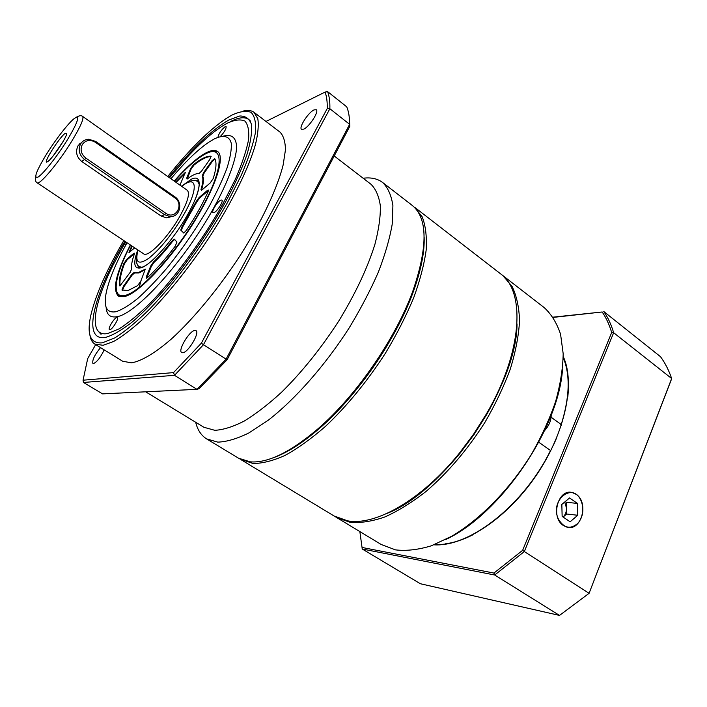 <?xml version="1.0" encoding="UTF-8"?>
<svg xmlns="http://www.w3.org/2000/svg" width="707" height="707" viewBox="0 0 707 707"><rect width="100%" height="100%" fill="white"/><g stroke="black" fill="none" stroke-linecap="round" stroke-linejoin="round"><path stroke-width="1.06" d="M194.796 330.461C189.326 330.832 177.554 350.61 181.681 352.546L182.751 352.74C188.124 352.66 200.152 332.502 195.972 330.646L194.796 330.461M100.544 347.614C94.605 354.879 92.069 360.172 92.917 363.504L93.492 363.61C97.142 361.825 100.703 357.238 104.168 349.85M314.058 109.894C308.42 112.254 298.513 127.596 301.544 129.293L303.639 129.169C309.198 127.021 319.343 111.379 316.268 109.726L314.058 109.894M424.147 237.022C424.686 251.966 421.054 270.26 413.25 291.885C396.318 339.086 357.115 396.079 319.193 428.628C302.03 443.43 286.459 453.231 272.478 458.048C301.544 448.22 342.418 412.084 374.418 365.448C406.419 318.822 425.437 267.679 424.147 237.022M195.689 422.265C197.527 429.918 201.168 435.459 206.585 438.879L238.515 458.189L250.331 461.857C267.812 463.209 290.303 452.241 317.797 428.963C356.169 396.008 395.911 338.246 413.056 290.471C427.956 246.504 427.708 218.171 412.305 205.472L411.96 205.207M123.787 240.574C106.651 269.88 95.648 294.828 90.788 315.437C86.572 334.844 90.461 343.973 102.462 342.807L114.87 337.875C124.989 331.468 136.539 321.906 149.522 309.171C176.282 281.404 206.046 240.769 227.521 202.467L241.228 175.371C248.378 158.721 253.097 144.564 255.377 132.889C256.226 122.947 254.803 116.107 251.109 112.369C246.266 110.433 239.779 111.388 231.649 115.232L226.037 118.59C208.494 130.495 189.069 149.804 167.753 176.511M243.676 110.928C248.033 109.93 251.498 110.407 254.06 112.369L257.808 118.67C258.824 125.015 258.064 133.552 255.519 144.29C248.961 167.391 233.124 200.019 211.64 233.743C189.697 267.414 164.112 298.981 142.072 319.944C131.414 329.515 121.904 336.7 113.562 341.508L103.098 345.299L94.835 344.097C92.166 342.382 90.523 339.36 89.904 335.021M168.787 177.245C191.544 148.983 211.605 129.876 228.988 119.925L239.744 116.001C245.568 115.886 249.483 118.714 251.48 124.476C252.213 131.97 250.64 142.222 246.752 155.24C241.502 169.653 234.132 185.764 224.658 203.572C208.627 231.71 190.369 258.355 169.874 283.498C156.662 298.805 144.263 311.531 132.669 321.685C121.887 330.072 112.846 335.304 105.537 337.389C81.217 341.87 93.907 293.714 124.847 241.281M98.052 331L101.039 334.331M145.669 391.802L203.925 427.284L214.84 430.316C223.262 429.856 233.054 426.772 244.224 421.072C256.04 413.851 268.545 404.183 281.74 392.076C302.128 371.891 321.119 348.233 338.706 321.119C355.382 293.776 367.454 268.192 374.913 244.357C378.766 229.572 380.578 216.749 380.348 205.878C378.996 196.316 375.877 189.123 371.007 184.288L370.707 184.067M206.585 438.879L217.783 442.131C226.7 441.831 237.075 438.755 248.917 432.923L268.103 420.338C295.155 399.393 325.043 365.572 349.17 327.924C360.65 308.968 370.388 290.356 378.369 272.107C385.156 254.476 389.778 238.48 392.226 224.101L392.906 205.649C391.386 195.477 388.01 187.797 382.787 182.618C377.618 178.65 371.069 177.192 363.142 178.244M94.835 344.097L122.665 361.242L131.511 362.841C141.462 361.136 155.231 353.032 171.598 338.794C193.921 318.442 219.453 287.475 241.034 254.175C262.129 220.796 277.312 188.248 283.154 164.943L285.451 149.831C285.31 141.692 283.525 135.806 280.087 132.182L279.884 132.023M346.739 106.837L327.571 91.583C329.294 96.019 330.054 101.728 329.86 108.728L349.629 124.326C349.62 117.238 348.648 111.406 346.739 106.837M227.097 359.775L203.466 344.733L174.496 375.32L196.961 389.336L226.028 359.28L349.629 124.326L349.788 126.367L227.097 359.775L199.18 388.62L196.961 389.336L102.559 393.879L83.453 382.46L83.055 380.207L173.533 372.607L201.354 343.178L327.217 108.569C327.403 101.888 326.687 96.382 325.087 92.078L265.982 121.445M349.55 120.932L349.788 126.367M95.657 344.609L87.695 358.59L83.055 380.207M173.533 372.607L174.496 375.32L83.453 382.46M327.217 108.569L329.86 108.728L203.466 344.733L201.354 343.178M325.087 92.078L327.571 91.583M47.731 161.594L47.378 161.806C41.686 165.252 59.379 137.131 65.327 133.216L66.767 133.579C66.652 137.582 52.071 159.048 47.731 161.594M63.162 141.373L53.379 155.637M37.047 182.76L143.636 253.804C147.984 258.046 168.204 237.322 179.993 216.042C187.709 201.893 190.13 193.311 187.275 190.298L82.622 116.399C84.106 118.476 80.51 126.703 71.822 141.082C58.619 162.751 39.327 185.694 37.047 182.76C35.553 181.92 35.067 179.887 35.589 176.67M172.34 216.377L166.675 217.871L161.143 216.068L81.659 161.426C76.391 156.804 75.234 151.492 78.185 145.483L82.233 141.877M80.678 143.768L79.157 144.166M168.346 217.791L169.53 216.731M551.124 417.236L561.234 424.536L560.571 424.827L561.305 425.358M553.873 444.208L556.745 437.615M550.78 450.668L538.769 442.246M562.507 369.346C558.645 429.078 500.052 514.457 445.71 539.547M544.213 307.616L502.854 275.589L512.009 286.282C516.561 295.606 519.071 307.068 519.557 320.651C518.761 335.304 515.721 351.308 510.436 368.647C503.888 386.455 495.377 404.351 484.931 422.344C467.672 449.387 448.132 472.356 426.303 491.232C412.022 502.403 398.191 510.984 384.802 516.994C371.953 521.421 360.358 523.198 350.027 522.305L336.461 517.427L381.197 544.487L395.496 549.878C406.26 551.142 418.217 549.781 431.367 545.795L452.012 536.109C480.442 519.132 509.632 489.385 531.275 454.574C541.376 436.917 549.48 419.278 555.578 401.647C560.377 384.422 562.913 368.453 563.179 353.739L560.58 334.287C556.886 323.143 551.433 314.253 544.213 307.616L543.78 307.28M386.923 513.459C445.525 490.897 517.047 386.676 517.02 323.877C515.615 350.972 505.505 381.206 486.663 414.576L474.141 434.381L460.116 453.152C435.892 482.404 411.492 502.5 386.923 513.459M436.334 543.886L437.28 544.47C471.843 545.689 524.718 503.605 550.514 450.518M438.517 544.452L439.18 544.858M561.234 424.536C569.754 396.989 570.408 374.666 563.205 357.583M336.461 517.427L335.365 516.729M576.055 494.29L572.423 492.629C558.159 488.06 550.064 517.586 563.541 525.601L566.802 527.104C581.242 531.894 589.391 502.456 576.055 494.29M671.341 379.579L589.099 593.306L671.65 378.51C668.822 370.238 665.11 362.974 660.524 356.717L603.787 311.531C607.967 317.549 611.255 324.61 613.649 332.723L671.65 378.51L671.341 379.579M359.845 531.567L362.046 547.465L493.946 573.068L494.697 575.003L362.214 548.994L420.382 583.743L559.511 615.417L589.099 593.306L524.329 551.557L494.697 575.003L559.511 615.417M435.459 544.24L437.006 544.302M445.428 543.833C454.097 542.711 463.306 539.671 473.063 534.722M567.845 396.6C568.949 385.713 568.472 376.027 566.404 367.543M563.214 356.505C575.613 383.035 565.264 433.197 535.738 476.147C506.283 519.15 463.2 546.856 433.983 544.823M493.946 573.068L522.641 550.329L611.679 332.529C609.354 324.681 606.182 317.832 602.17 311.981L553.192 317.399M611.679 332.529L613.649 332.723L524.329 551.557L522.641 550.329M553.042 317.16L602.17 311.981M362.046 547.465L362.214 548.994M565.264 501.555L566.378 502.306L566.669 514.024L563.099 517.056C565.388 514.829 566.528 511.868 566.519 508.165L564.725 502.005M558.583 519.424C564.151 528.341 570.637 529.596 578.043 523.171C582.922 516.994 584.07 509.871 581.49 501.793L580.915 500.459C572.732 481.264 549.047 500.883 558.583 519.424M562.136 516.402L570.125 521.793L577.752 515.262L577.451 503.402L569.533 497.967L561.844 504.436L562.136 516.402M566.378 502.306L577.451 503.402M566.669 514.024L577.752 515.262M220.911 200.081C217.721 201.097 211.075 211.676 213.037 212.63L213.947 212.639C217.102 211.711 223.845 201.009 221.857 200.072L220.911 200.081M116.876 317.416C114.304 317.708 107.535 328.817 109.461 329.621L109.912 329.674C112.457 329.471 119.297 318.238 117.362 317.47L116.876 317.416M126.412 242.324L125.563 245.409M220.319 136.522C224.393 132.156 226.32 128.824 226.09 126.526L225.171 126.641C221.22 129.929 218.816 133.473 217.968 137.273M125.607 241.794L113.297 264.665C92.864 305.406 88.092 337.319 107.729 333.527L119.253 328.79C128.612 322.772 139.252 313.899 151.183 302.154C175.734 276.57 202.918 239.434 222.634 204.35L235.263 179.481C241.874 164.174 246.283 151.104 248.466 140.278C249.35 131.016 248.139 124.591 244.834 121.012C240.46 119.076 234.547 119.837 227.08 123.274C215.511 129.628 202.078 141.091 186.807 157.679L169.539 177.775M230.146 121.745C238.489 117.327 244.702 116.593 248.802 119.554L250.534 121.374M170.935 178.765C184.925 162.062 197.562 149.866 208.839 142.169L214.398 138.872C223.571 134.569 229.598 135.983 231.313 143.556C231.649 149.707 230.182 157.953 226.929 168.293C222.643 179.666 216.766 192.295 209.307 206.17C196.785 228.016 182.574 248.74 166.693 268.342C156.433 280.334 146.747 290.4 137.644 298.548C129.142 305.362 121.949 309.746 116.054 311.707C106.297 313.369 103.134 306.458 106.58 290.992C109.744 277.736 116.567 261.652 127.03 242.74M223.668 136.036C231.808 133.95 236.129 137.609 236.642 146.994C236.085 160.86 226.682 185.393 210.5 213.691C181.116 264.648 136 313.44 117.309 316.648C110.345 318 106.616 314.889 106.138 307.315M174.196 181.063C186.772 166.746 197.58 157.237 206.612 152.544C211.526 150.123 215.193 149.778 217.632 151.519C225.674 156.936 215.167 189.069 191.862 225.533C168.655 262.005 138.528 293.272 124.688 296.542L118.325 296.056C112.13 289.561 116.134 272.531 130.353 244.958M146.49 278.275L147.348 277.701C156.176 269.588 165.473 259.08 175.221 246.186L176.971 242.059L174.329 239.125L171.925 241.043C165.509 249.43 159.34 256.438 153.428 262.05L150.741 265.991L146.349 276.729L146.49 278.275M145.456 269.544L138.908 272.964L134.524 272.982L132.112 275.138L124.008 286.627L122.479 290.33M138.325 272.575L133.95 272.602L131.537 274.767L123.425 286.255L121.94 289.994L128.117 290.515L137.591 285.628L140.755 281.289L145.333 269.102L138.325 272.575M119.943 285.964L130.097 272.451L131.652 269.005C131.122 265.62 132.006 260.68 134.312 254.193L134.365 253.168L133.517 253.539L126.686 259.372L123.858 263.499C120.155 273.362 118.723 280.785 119.58 285.761L119.58 285.761M131.749 245.886L128.966 252.496L134.737 247.874M187.046 179.083L187.426 178.844C192.348 175.089 196.21 173.312 199.012 173.507L201.583 171.094L209.723 159.561L210.942 156.229C206.798 155.867 200.991 158.677 193.524 164.634L190.572 168.708L186.789 177.943L187.046 179.083M201.415 190.413L210.147 183.025L213.231 178.526C216.324 168.664 216.81 162.009 214.681 158.554L211.853 160.922L203.643 172.552L202.229 175.84C203.386 178.491 202.971 183.042 200.982 189.503L201.415 190.413M183.838 232.974L186.489 230.243C195.539 216.536 202.75 203.678 208.132 191.668L208.353 190.077L207.213 190.563L199.144 197.465L196.325 201.309L181.911 226.894L180.736 230.146L183.838 232.974M141.462 279.168L139.12 287.51M179.967 185.137L185.287 172.42L175.566 182.035M208.477 190.519L199.728 197.872L196.908 201.716L182.503 227.3L181.337 230.553L183.696 233.018M214.875 158.889L212.409 161.329L204.208 172.959L202.794 176.237C203.952 178.898 203.545 183.458 201.557 189.909L201.451 190.395M211.154 156.6C207.01 156.433 201.309 159.243 194.063 165.023L191.111 169.097L187.125 179.048M185.367 172.879L176.105 182.415M132.297 246.248L129.425 252.399M134.463 253.619L127.242 259.734L124.414 263.861C120.773 273.556 119.342 280.9 120.11 285.893M174.673 239.496L172.517 241.44C166.101 249.836 159.941 256.835 154.02 262.447L151.333 266.389L146.649 278.213M82.366 144.431C79.935 149.575 81.084 154.117 85.821 158.068L165.783 213.249C175.504 220.443 184.695 204.19 174.656 197.713L95.41 142.301C90.151 139.288 85.803 139.995 82.366 144.431M85.821 158.068L84.601 159.588C79.149 155.036 77.823 149.787 80.625 143.857C82.498 140.967 85.194 139.438 88.702 139.252L95.657 141.409L174.779 196.767C183.564 202.335 179.896 217.562 169.954 216.554L164.554 214.681L84.601 159.588L81.659 161.426M168.655 217.738L170.025 216.563M80.837 143.521L79.343 143.954M241.14 459.771L334.058 515.969L347.579 520.829C375.382 526.096 421.814 499.973 459.47 453.081L473.681 434.071L486.363 414.002C522.667 352.148 525.708 291.399 500.627 273.865L414.726 207.354L422.22 216.908C425.596 225.595 426.922 236.58 426.197 249.863C424.209 264.321 420.029 280.334 413.648 297.894C406.065 316.038 396.671 334.464 385.465 353.164C367.189 381.418 347.19 405.827 325.476 426.383C311.38 438.64 297.947 448.3 285.168 455.352C273.043 460.796 262.315 463.509 253 463.483L239.929 458.984M46.238 154.603C36.03 171.527 33.344 179.004 38.169 177.015C43.516 173.63 57.532 155.84 67.51 139.659C77.911 122.117 80.28 114.976 74.624 118.237C68.756 122.585 55.703 139.367 46.238 154.603M138.051 250.084C134.719 262.668 138.316 265.381 148.85 258.249C160.692 248.581 172.349 234.008 183.838 214.53C199.029 188.035 196.935 174.028 181.752 186.401M141.745 267.237L139.279 266.698C135.841 264.551 135.417 259.009 138.015 250.066M199.038 182.53L197.739 181.611L199.224 184.218M546.467 426.515L550.338 417.316M195.194 199.383C198.216 192.622 200.761 182.645 197.978 180.7L193.32 180.515M181.496 186.224L191.473 179.154C202.803 173.719 201.698 189.759 187.638 214.636C173.736 239.461 151.201 264.931 141.02 267.829C133.976 269.385 132.898 263.411 137.785 249.907M130.627 245.135C114.384 275.854 110.752 299.415 125.369 295.332C141.1 291.867 178.376 250.216 201.08 209.387C224.004 168.505 224.472 144.016 205.984 153.64C197.209 158.191 186.71 167.391 174.47 181.257M134.524 272.982L133.95 272.602M136.725 262.969L138.51 267.237L141.32 267.476M207.805 190.978L207.213 190.563M181.337 230.553L180.736 230.146M182.503 227.3L181.911 226.894M196.908 201.716L196.325 201.309M199.728 197.872L199.144 197.465M212.409 161.329L211.853 160.922M201.557 189.909L200.982 189.503M202.794 176.237L202.229 175.84M204.208 172.959L203.643 172.552M194.063 165.023L193.524 164.634M191.111 169.097L190.572 168.708M187.337 178.332L186.789 177.943M184.624 173.48L184.085 173.091M129.832 251.25L129.284 250.888M124.414 263.861L123.858 263.499M127.242 259.734L126.686 259.372M134.074 253.91L133.517 253.539M124.008 286.627L123.425 286.255M132.112 275.138L131.537 274.767M145.244 269.676L144.652 269.287M146.95 277.126L146.349 276.729M151.333 266.389L150.741 265.991M154.02 262.447L153.428 262.05M172.517 241.44L171.925 241.043M165.783 213.249L164.554 214.681L161.143 216.068M174.779 196.767L174.656 197.713M95.41 142.301L95.657 141.409M413.25 291.885L413.056 290.471M319.193 428.628L317.797 428.963M371.007 184.288L334.217 155.991M412.305 205.472L382.787 182.618M280.087 132.182L254.06 112.369M140.649 267.6L139.279 266.698M181.717 186.374C188.937 180.727 194.284 179.136 197.739 181.611M76.356 117.221C79.255 115.533 81.349 115.259 82.622 116.399M551.195 415.124C551.186 420.532 548.986 425.711 544.584 430.643M248.802 119.554L250.137 120.561M155.726 257.26C150.034 262.712 145.536 266.026 142.24 267.193M218.092 151.908C215.343 150.45 211.623 150.838 206.921 153.083M206.099 153.49C201.088 156.079 195.441 160.268 189.158 166.074M121.304 265.452C115.117 281.359 114.331 291.682 118.935 296.401M169.954 216.554L166.675 217.871M486.663 414.576L486.363 414.002M460.116 453.152L459.47 453.081"/></g></svg>
